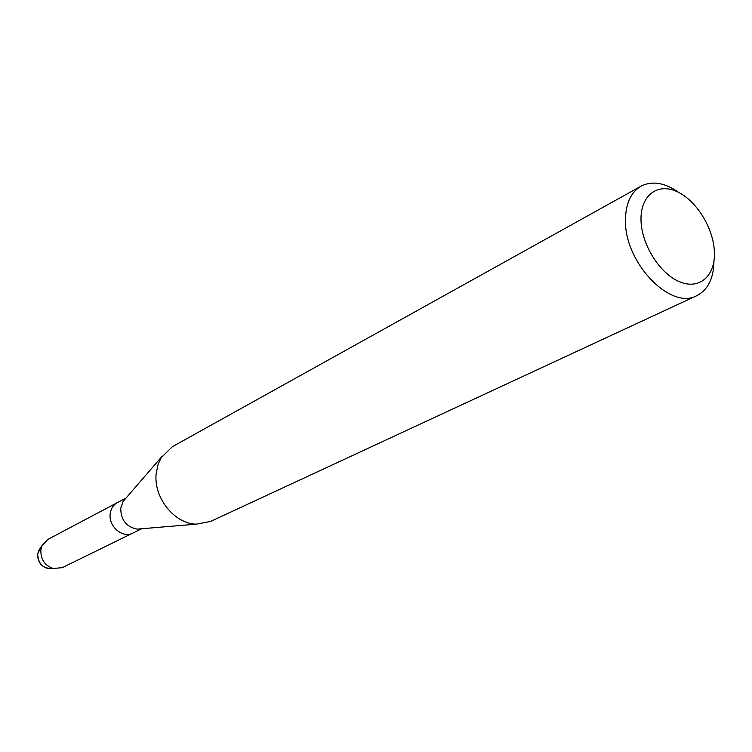 <?xml version="1.0" encoding="UTF-8"?>
<svg xmlns="http://www.w3.org/2000/svg" width="752" height="752" viewBox="0 0 752 752"><rect width="100%" height="100%" fill="white"/><g stroke="black" fill="none" stroke-linecap="round" stroke-linejoin="round"><path stroke-width="1.13" d="M52.546 568.371C43.184 568.954 38.23 564.16 37.694 554.008L40.617 547.71L38.681 550.558L42.112 545.52L47.799 539.447L126.073 498.012M140.756 528.825L137.202 529.126C126.43 527.039 120.931 520.102 120.724 508.305L123.112 501.452L125.443 498.745M51.277 568.634L62.172 567.685L132.85 533.083C122.783 538.686 108.288 526.428 110.196 513.795C110.892 508.653 113.27 504.93 117.35 502.637C113.27 504.93 110.892 508.653 110.196 513.795C108.288 526.428 122.783 538.686 132.85 533.083L141.724 528.741M713.93 261.188C713.714 278.353 707.999 289.84 696.794 295.668L210.522 521.465L196.253 524.163C174.21 523.806 153.145 497.128 156.219 473.158L158.108 464.351L161.21 457.639L172.424 446.66L641.033 186.167C652.332 180.536 664.994 182.67 679 192.587M696.794 295.668C670.681 310.491 624.611 262.824 625.467 220.58C625.561 203.764 630.749 192.296 641.033 186.167M714.4 251.948C715.49 275.805 699.482 290.197 679.592 281.765C659.701 273.7 641.296 244.25 641.005 219.875C640.431 195.37 657.605 182.539 676.979 191.6C696.352 200.314 713.592 228.204 714.4 251.948M47.827 568.521C40.899 566.369 37.515 561.528 37.694 554.008L38.681 550.558M53.928 568.709C44.988 565.918 40.627 559.676 40.852 549.966L42.112 545.52M137.202 529.126L196.253 524.163M123.112 501.452L161.849 456.614"/></g></svg>
